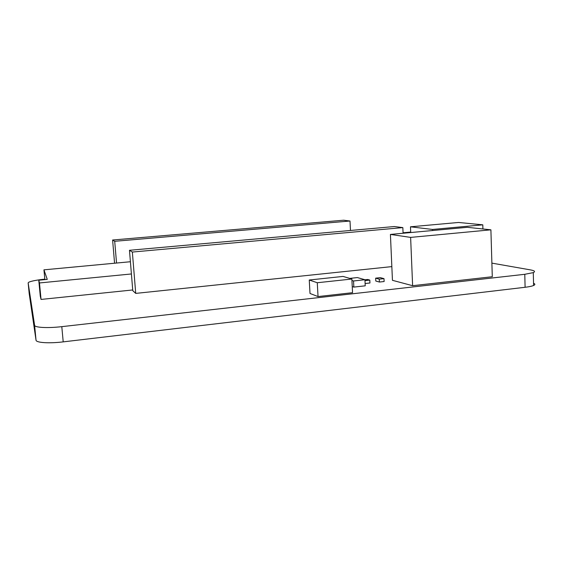 <?xml version="1.0" encoding="UTF-8"?>
<svg xmlns="http://www.w3.org/2000/svg" width="563" height="563" viewBox="0 0 563 563"><rect width="100%" height="100%" fill="white"/><g stroke="black" fill="none" stroke-linecap="round" stroke-linejoin="round"><path stroke-width="0.84" d="M491.886 263.125L530.536 269.909C534.667 270.676 535.582 271.577 533.288 272.619L524.779 274.301L61.796 326.653C47.672 328.306 34.554 327.589 34.589 325.266L28.15 282.879L28.84 282.19C31.493 281.021 36.827 280.008 44.822 279.135M533.534 283.231C535.258 283.949 535.279 284.702 533.59 285.483C531.944 286.194 529.114 286.799 525.103 287.278L63.211 341.875C49.122 343.599 36.018 342.726 36.032 340.179L29.192 293.548L28.15 282.879M351.938 280.494L353.536 280.972L364.937 279.734L357.378 277.573L349.743 278.396M352.241 286.581L353.846 287.088L353.536 280.972M353.846 287.088L365.225 285.828L364.937 279.734M390.419 234.426L392.446 280.318L412.616 285.701L492.287 276.729L490.901 229.824L467.325 227.311L390.419 234.426L410.624 237.396L490.901 229.824M412.616 285.701L410.624 237.396M380.335 277.65L375.655 278.157L379.272 279.149L383.994 278.636L380.335 277.65M379.272 279.149L379.406 282.042L375.788 281.021L375.655 278.157M379.406 282.042L384.128 281.521L383.994 278.636M364.979 280.62L369.807 280.092L367.674 279.494L364.937 279.79M365.12 283.527L369.94 282.992L369.807 280.092M350.475 230.471L350.003 221.013L343.599 220.217L112.607 240.014L114.711 241.302L350.003 221.013M114.563 263.224L112.607 240.014M116.541 263.041L114.711 241.302M403.08 233.258L402.841 227.6L394.304 226.537L129.469 250.296L132.354 252.055L402.841 227.6M132.354 252.055L135.725 293.393L132.777 290.663L129.469 250.296M135.725 293.393L391.841 266.609M351.861 279.023L352.551 292.683L318.039 296.567L317.279 282.739L309.256 280.008L343.036 276.419L351.861 279.023L317.279 282.739M318.039 296.567L310.009 293.478L309.256 280.008M432.588 230.527L432.553 229.458L410.476 226.805L458.528 222.462L482.794 224.827L432.553 229.458M410.716 232.547L410.476 226.805M482.92 228.972L482.794 224.827M132.72 289.959L41.043 299.432L39.473 282.957L38.763 280.219L47.264 279.396L43.942 269.839L130.405 261.739M41.043 299.432L40.297 296.265L38.763 280.219M44.871 279.628L43.942 269.839M131.411 273.963L39.473 282.957M403.059 232.772L410.694 232.069M525.103 287.278L524.779 274.301M63.211 341.875L61.796 326.653M36.032 340.179L34.589 325.266M533.288 272.619L533.59 285.483"/></g></svg>
